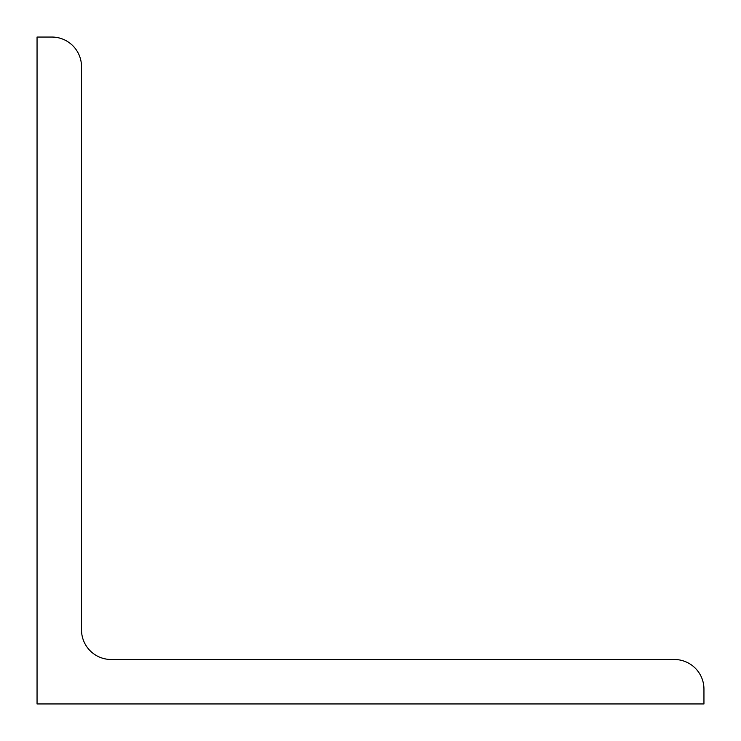 <?xml version="1.0" encoding="UTF-8"?>
<svg xmlns="http://www.w3.org/2000/svg" width="741" height="741" viewBox="0 0 741 741"><rect width="100%" height="100%" fill="white"/><g stroke="black" fill="none" stroke-linecap="round" stroke-linejoin="round"><path stroke-width="1.11" d="M703.95 703.95L37.05 703.95L37.05 37.05L51.87 37.05A29.64 29.64 0 0 1 81.51 66.69L81.51 629.85A29.64 29.64 0 0 0 111.15 659.49L674.31 659.49A29.64 29.64 0 0 1 703.95 689.13L703.95 703.95"/></g></svg>
